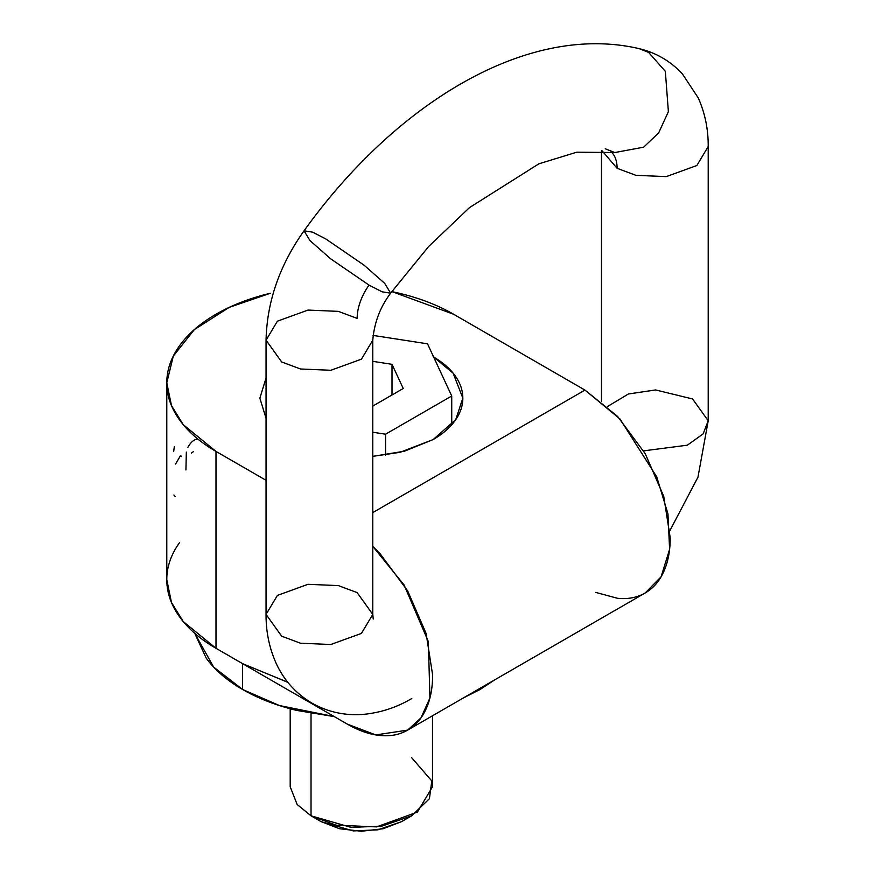 <?xml version="1.0" encoding="UTF-8"?>
<svg xmlns="http://www.w3.org/2000/svg" width="875" height="875" viewBox="0 0 875 875"><rect width="100%" height="100%" fill="white"/><g stroke="black" fill="none" stroke-linecap="round" stroke-linejoin="round"><path stroke-width="1.31" d="M595.667 592.386L617.586 598.314C628.031 599.353 637.252 597.559 645.247 592.944L661.117 576.756L669.594 549.292L667.953 513.887L656.742 476.864L619.97 418.972L584.97 390.086L372.783 512.586L584.97 390.086L453.589 314.234L584.97 390.086L617.586 416.413L645.247 453.72L663.731 496.333L670.217 537.753C670.217 550.802 668.052 562.111 663.731 571.681C659.4 581.241 653.242 588.328 645.247 592.944L407.652 730.122L375.791 734.923L347.375 724.15C358.673 730.68 369.556 734.453 380.002 735.492C390.447 736.52 399.656 734.737 407.652 730.122C415.647 725.506 421.805 718.419 426.136 708.848C430.467 699.289 432.622 687.98 432.622 674.92L426.136 633.511L407.652 590.898L380.002 553.591L372.783 546.394L404.13 585.014L428.345 641.637L429.931 697.944L420.995 717.839L407.652 730.122M399.087 293.212C419.672 298.134 437.839 305.145 453.589 314.234L391.803 291.583L399.087 293.212M270.495 293.212L229.206 307.377L194.316 329.623L173.305 356.07L166.786 382.823C166.786 369.961 171.052 357.591 179.572 345.702C188.103 333.823 200.244 323.334 215.994 314.234C231.755 305.145 249.922 298.134 270.495 293.212M179.572 419.945C171.052 408.056 166.786 395.686 166.786 382.823L171.467 405.562L183.192 424.627L215.994 451.413C200.244 442.312 188.103 431.823 179.572 419.945M179.572 542.598C171.052 554.477 166.786 566.847 166.786 579.709C166.786 592.572 171.052 604.942 179.572 616.831C188.103 628.709 200.244 639.198 215.994 648.298L215.994 451.413L266.055 480.309L215.994 451.413L215.994 648.298L347.375 724.15L242.55 663.633L242.55 689.456C226.8 680.356 214.659 669.867 206.128 657.978L194.698 633.281M433.65 357.044L453.141 373.177L462.831 398.158L455.7 419.727L433.103 439.589L404.512 451.183L372.783 456.367L400.181 452.287L433.103 439.589C442.619 434.087 449.958 427.755 455.098 420.58C460.25 413.394 462.831 405.923 462.831 398.158C462.831 390.381 460.25 382.911 455.098 375.736C449.958 368.561 442.619 362.217 433.103 356.727M259.864 398.158L266.055 418.305L259.864 398.158L266.055 378.011M166.786 382.823L166.786 579.709L171.467 602.448L183.192 621.513L215.994 648.298L242.55 663.633L287.788 682.248M385.569 455.055L385.569 434.197L372.783 432.228L385.569 434.197L451.73 396.003L427.514 343.82L373.067 335.398L427.514 343.82L451.73 396.003L451.73 424.791L451.73 396.003L385.569 434.197L385.569 455.055M372.575 406.197L403.233 388.5L392.011 364.317L392.011 394.975L392.011 364.317L372.783 361.342L392.011 364.317L403.233 388.5L372.783 406.077M266.055 340.178L266.055 614.403L281.684 636.191L266.055 614.403L277.397 595.416L308 584.314L338.341 585.594L357.153 592.616L372.783 614.403L361.441 633.402L330.838 644.503L300.497 643.213L281.684 636.191L300.497 643.213L330.838 644.503L361.441 633.402L372.783 614.403L372.783 340.178L361.441 359.177L330.838 370.278L300.497 368.988L281.684 361.966L300.497 368.988L330.838 370.278L361.441 359.177L372.783 340.178C374.281 322.569 380.231 306.895 390.655 293.18L382.102 291.812L369.042 285.119L330.597 258.77L309.991 240.603L304.041 230.803L312.605 232.17L325.664 238.853L364.109 265.212L384.705 283.369L390.655 293.18L384.705 283.369L364.109 265.212L325.664 238.853L312.605 232.17L304.041 230.803C279.628 265.169 266.963 301.634 266.055 340.178L281.684 361.966L266.055 340.178L277.397 321.191L308 310.078L338.341 311.369L357.153 318.391A39.528 22.827 -60 0 1 369.042 285.119A39.528 22.827 120 0 0 357.153 318.391M607.48 406.558L628.381 393.991L655.616 389.944L692.584 398.967L708.214 420.755L703.128 433.88L687.334 445.189L643.562 450.866L687.334 445.189L703.128 433.88L708.214 420.755L697.977 477.17L669.998 530.436M304.041 230.803C395.194 103.764 526.761 22.498 639.067 48.617L648.605 52.402L639.067 48.617C656.075 52.697 670.545 61.141 682.445 73.97L698.272 97.967C705.02 113.138 708.323 129.325 708.214 146.519L696.861 165.517L666.258 176.619L635.928 175.328L617.105 168.306L601.967 150.675L617.105 168.306A39.528 22.827 120 0 0 611.111 151.791A39.528 22.827 -60 0 1 617.105 168.306L635.928 175.328L666.258 176.619L696.861 165.517L708.214 146.519L708.214 420.755M390.655 293.18L428.597 246.564L469.503 207.605L538.869 163.822L576.811 152.184L614.764 152.545L643.661 147.186L658.678 132.825L668.391 111.672L665.328 71.323L648.605 52.402L665.328 71.323L668.391 111.672L658.678 132.825L643.661 147.186L614.764 152.545L605.227 148.761M494.823 679.788L480.145 689.456L463.411 697.933M334.327 716.614L297.052 710.478C276.467 705.556 258.3 698.545 242.55 689.456L279.398 705.534L334.294 716.592M463.542 697.845L494.692 679.864M194.731 633.314L213.62 667.056L242.55 689.456L242.55 663.633L287.853 682.336M290.194 708.739L290.194 786.767L297.139 804.475L311.03 815.817L311.03 713.42L311.03 815.817L321.092 821.625L353.292 830.922L377.923 829.828L401.603 821.625L383.13 828.745L361.342 831.25L339.566 828.745L321.092 821.625L311.03 815.817L336.12 825.18L376.567 826.897L417.375 812.087L432.502 786.767L432.502 715.772M321.092 821.625L311.03 815.817L351.28 827.433L382.069 826.066L411.666 815.817L401.603 821.625M411.666 757.717L431.791 780.959L429.417 798.722L411.666 815.817M181.245 456.105L180.272 455.995L175.613 464.002M197.334 439.162C193.988 439.458 190.837 442.159 187.884 447.267M186.331 452.113L185.927 469.973M173.906 495.009L175.098 496.497M193.484 451.598L191.439 453.02M174.322 446.512L173.688 451.456M266.055 614.403C265.945 631.444 269.194 647.489 275.8 662.55C283.555 679.831 295.597 693.35 311.905 703.106C328.53 712.403 346.292 716.1 365.192 714.186C381.544 712.381 397.075 707.175 411.786 698.545M373.22 619.008L372.783 614.403M601.475 401.472L601.475 150.642M198.122 439.425L198.844 439.841"/></g></svg>
